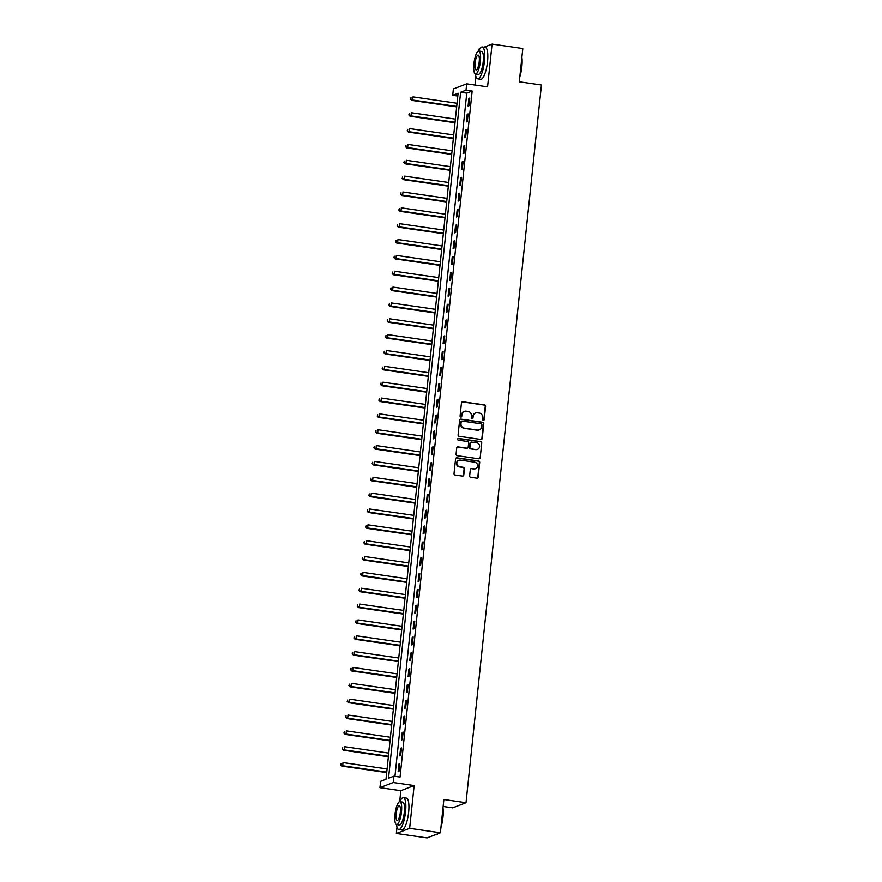 <?xml version="1.0" encoding="UTF-8"?>
<svg xmlns="http://www.w3.org/2000/svg" width="882" height="882" viewBox="0 0 882 882"><rect width="100%" height="100%" fill="white"/><g stroke="black" fill="none" stroke-linecap="round" stroke-linejoin="round"><path stroke-width="1.32" d="M483.27 420.306A0.882 0.849 68.9 0 0 484.207 419.556L485.596 406.337A1.268 1.202 68.9 0 0 484.527 404.915L462.796 401.773A1.268 1.202 68.9 0 0 461.462 402.842L460.073 416.061A0.882 0.849 68.9 0 0 461.231 417.01A0.882 0.849 68.9 0 0 461.76 416.304L461.936 414.595A4.046 3.859 68.9 0 1 466.225 411.177L468.033 411.442A4.046 3.859 68.9 0 1 471.473 415.973L471.297 417.693A0.882 0.849 68.9 0 0 472.454 418.641A0.882 0.849 68.9 0 0 472.984 417.936L473.16 416.227A4.046 3.859 68.9 0 1 477.449 412.798L479.257 413.063A4.046 3.859 68.9 0 1 482.697 417.605L482.52 419.314A0.882 0.849 68.9 0 0 483.27 420.306M483.49 420.306A0.882 0.849 68.9 0 0 483.854 419.7L485.243 406.47A1.268 1.202 68.9 0 0 484.163 405.058L462.444 401.905A1.268 1.202 68.9 0 0 462.036 401.916M461.043 417.065A0.882 0.849 68.9 0 0 461.407 416.447L461.936 414.595M472.267 418.685A0.882 0.849 68.9 0 0 472.631 418.068L473.16 416.227M469.654 475.861A1.268 1.202 68.9 0 0 470.734 477.272L476.82 478.154A1.268 1.202 68.9 0 0 478.165 477.085L479.709 462.4A1.268 1.202 68.9 0 0 478.628 460.988L456.909 457.835A1.268 1.202 68.9 0 0 455.564 458.905L454.021 473.59A1.268 1.202 68.9 0 0 455.101 475.012L462.466 476.082A1.268 1.202 68.9 0 0 463.8 475.012L464.461 468.728A1.268 1.202 68.9 0 0 463.381 467.306L459.731 466.776A3.385 3.23 68.9 0 1 458.872 460.294A3.385 3.23 68.9 0 1 460.437 460.117L474.737 462.19A3.385 3.23 68.9 0 1 475.607 468.673A3.385 3.23 68.9 0 1 474.031 468.849L471.65 468.507A1.268 1.202 68.9 0 0 470.315 469.577L469.654 475.861M393.912 776.16L393.24 782.499L379.944 787.637L380.616 781.298L386.007 779.214L458.1 93.26L452.709 95.333L453.381 88.994L466.677 83.867L466.005 90.207L460.613 92.29L388.521 778.244L393.912 776.16L400.053 777.053L472.157 91.1L466.005 90.207M466.677 83.867L487.57 86.888L492.068 44.1L522.806 48.543L519.311 81.828L541.438 85.036L466.016 802.686L443.878 799.489L440.383 832.773L409.645 828.319L414.143 785.531L393.24 782.499M480.888 439.457A1.268 1.202 68.9 0 0 482.233 438.387L483.777 423.702A1.268 1.202 68.9 0 0 482.697 422.28L460.977 419.137A1.268 1.202 68.9 0 0 459.632 420.207L458.089 434.892A1.268 1.202 68.9 0 0 459.169 436.303L480.888 439.457M481.737 443.051L480.194 457.736A1.268 1.202 68.9 0 1 478.86 458.805L457.141 455.663A1.268 1.202 68.9 0 1 456.06 454.241L456.722 447.957A1.268 1.202 68.9 0 1 458.056 446.887L466.865 448.166A1.268 1.202 68.9 0 0 468.21 447.097L468.64 442.918A1.268 1.202 68.9 0 0 467.57 441.507L458.397 440.173A0.882 0.849 68.9 0 1 458.166 438.475A0.882 0.849 68.9 0 1 458.574 438.431L480.668 441.628A1.268 1.202 68.9 0 1 481.737 443.051L480.194 457.736M440.383 832.773L427.086 837.9L396.349 833.457L409.645 828.319M492.068 44.1L483.931 47.242M479.885 48.797L478.783 49.227L478.584 51.046M472.157 91.1L466.765 93.172L394.96 776.314M468.882 98.442L468.077 106.049L468.981 105.708L469.775 98.1L468.882 98.442L469.731 98.564M467.217 114.296L466.413 121.903L467.317 121.551L468.11 113.943L467.217 114.296L468.066 114.417M465.553 130.139L464.748 137.746L465.652 137.405L466.446 129.797L465.553 130.139L466.402 130.26M463.888 145.993L463.083 153.6L463.987 153.248L464.781 145.64L463.888 145.993L464.737 146.114M462.223 161.836L461.418 169.443L462.322 169.101L463.116 161.494L462.223 161.836L463.072 161.957M460.558 177.69L459.754 185.297L460.647 184.944L461.451 177.337L460.558 177.69L461.407 177.811M458.883 193.533L458.089 201.14L458.982 200.798L459.787 193.191L458.883 193.533L459.731 193.665M457.218 209.387L456.424 216.994L457.317 216.652L458.122 209.045L457.218 209.387L458.067 209.508M455.553 225.241L454.759 232.848L455.652 232.495L456.457 224.888L455.553 225.241L456.402 225.362M453.888 241.084L453.094 248.691L453.987 248.349L454.792 240.742L453.888 241.084L454.737 241.205M452.223 256.938L451.43 264.545L452.323 264.192L453.127 256.585L452.223 256.938L453.072 257.059M450.559 272.781L449.754 280.388L450.658 280.046L451.452 272.439L450.559 272.781L451.408 272.902M448.894 288.635L448.089 296.242L448.993 295.9L449.787 288.282L448.894 288.635L449.743 288.756M447.229 304.477L446.424 312.096L447.328 311.743L448.122 304.136L447.229 304.477L448.078 304.61M445.564 320.331L444.76 327.939L445.664 327.597L446.457 319.99L445.564 320.331L446.413 320.453M443.9 336.185L443.095 343.793L443.999 343.44L444.793 335.833L443.9 336.185L444.748 336.307M442.224 352.028L441.43 359.635L442.323 359.294L443.128 351.686L442.224 352.028L443.073 352.15M440.559 367.882L439.765 375.489L440.658 375.137L441.463 367.529L440.559 367.882L441.408 368.003M438.894 383.725L438.1 391.332L438.993 390.991L439.798 383.383L438.894 383.725L439.743 383.857M437.229 399.579L436.436 407.186L437.329 406.845L438.133 399.237L437.229 399.579L438.078 399.7M435.565 415.433L434.771 423.04L435.664 422.687L436.469 415.08L435.565 415.433L436.414 415.554M433.9 431.276L433.095 438.883L433.999 438.541L434.793 430.934L433.9 431.276L434.749 431.397M432.235 447.13L431.43 454.737L432.334 454.384L433.128 446.777L432.235 447.13L433.084 447.251M430.57 462.973L429.766 470.58L430.67 470.238L431.463 462.631L430.57 462.973L431.419 463.094M428.906 478.827L428.101 486.434L429.005 486.081L429.799 478.474L428.906 478.827L429.755 478.948M427.241 494.67L426.436 502.277L427.34 501.935L428.134 494.328L427.241 494.67L428.09 494.802M425.576 510.524L424.771 518.131L425.664 517.789L426.469 510.182L425.576 510.524L426.425 510.645M423.9 526.378L423.106 533.985L423.999 533.632L424.804 526.025L423.9 526.378L424.749 526.499M422.235 542.221L421.442 549.828L422.335 549.486L423.139 541.879L422.235 542.221L423.084 542.342M420.571 558.074L419.777 565.682L420.67 565.329L421.475 557.722L420.571 558.074L421.42 558.196M418.906 573.917L418.112 581.525L419.005 581.183L419.81 573.576L418.906 573.917L419.755 574.039M417.241 589.771L416.447 597.379L417.34 597.026L418.145 589.419L417.241 589.771L418.09 589.893M415.576 605.614L414.772 613.222L415.676 612.88L416.469 605.273L415.576 605.614L416.425 605.747M413.912 621.468L413.107 629.075L414.011 628.734L414.805 621.126L413.912 621.468L414.76 621.589M412.247 637.322L411.442 644.929L412.346 644.577L413.14 636.969L412.247 637.322L413.096 637.443M410.582 653.165L409.777 660.772L410.681 660.431L411.475 652.823L410.582 653.165L411.431 653.286M408.917 669.019L408.112 676.626L409.016 676.274L409.81 668.666L408.917 669.019L409.766 669.14M407.241 684.862L406.448 692.469L407.341 692.127L408.146 684.52L407.241 684.862L408.09 684.983M405.577 700.716L404.783 708.323L405.676 707.981L406.481 700.363L405.577 700.716L406.426 700.837M403.912 716.559L403.118 724.177L404.011 723.824L404.816 716.217L403.912 716.559L404.761 716.691M402.247 732.413L401.453 740.02L402.346 739.678L403.151 732.071L402.247 732.413L403.096 732.534M400.582 748.267L399.789 755.874L400.682 755.521L401.486 747.914L400.582 748.267L401.431 748.388M398.918 764.11L398.113 771.717L399.017 771.375L399.811 763.768L398.918 764.11L399.767 764.231M443.15 806.435L452.72 807.824L466.016 802.686M414.143 785.531L400.847 790.658L399.689 801.672M397.01 827.162L396.349 833.457M400.847 790.658L379.944 787.637M457.802 96.072L452.709 95.333M475.905 76.536L475.012 85.08M466.765 93.172L460.613 92.29M475.398 413.085A4.046 3.859 68.9 0 0 472.807 416.359M464.175 411.453A4.046 3.859 68.9 0 0 461.584 414.738M481.296 439.445A1.268 1.202 68.9 0 0 481.87 438.519L483.413 423.834A1.268 1.202 68.9 0 0 482.344 422.412L460.613 419.27A1.268 1.202 68.9 0 0 460.217 419.281M481.936 424.826A0.882 0.849 68.9 0 0 481.186 423.823L462.124 421.067A0.882 0.849 68.9 0 0 461.187 421.817L460.988 423.625A4.046 3.859 68.9 0 0 464.439 428.167L477.471 430.052A4.046 3.859 68.9 0 0 481.748 426.623L481.936 424.826M461.54 421.199A0.882 0.849 68.9 0 0 460.823 421.96L461.187 421.817M479.169 429.909A4.046 3.859 68.9 0 1 477.107 430.184L464.075 428.299A4.046 3.859 68.9 0 1 460.636 423.757L460.823 421.96M479.257 458.794A1.268 1.202 68.9 0 0 479.841 457.879M467.273 448.155A1.268 1.202 68.9 0 1 466.512 448.299L457.703 447.031A1.268 1.202 68.9 0 0 457.295 447.042M481.385 443.183A1.268 1.202 68.9 0 0 480.304 441.772L458.221 438.575A0.882 0.849 68.9 0 0 458.001 438.575M476.004 449.489A3.385 3.23 68.9 0 0 479.576 445.796A3.385 3.23 68.9 0 0 476.71 442.83L471.672 442.103A1.268 1.202 68.9 0 0 470.338 443.172L469.897 447.339A1.268 1.202 68.9 0 0 470.966 448.751L475.652 449.622A3.385 3.23 68.9 0 0 477.394 449.379M470.911 442.246A1.268 1.202 68.9 0 0 469.974 443.304L470.338 443.172M475.652 449.622L470.613 448.894A1.268 1.202 68.9 0 1 469.533 447.472L469.974 443.304M475.42 468.739A3.385 3.23 68.9 0 1 473.678 468.981L471.297 468.64A1.268 1.202 68.9 0 0 470.889 468.651M458.695 460.371A3.385 3.23 68.9 0 0 459.379 466.92L459.731 466.776M462.863 476.071A1.268 1.202 68.9 0 0 463.447 475.144L464.097 468.86A1.268 1.202 68.9 0 0 463.028 467.449L459.379 466.92M477.228 478.143A1.268 1.202 68.9 0 0 477.801 477.228L479.345 462.543A1.268 1.202 68.9 0 0 478.276 461.121L456.545 457.978A1.268 1.202 68.9 0 0 456.148 457.99M457.052 103.271L412.985 96.899L412.655 100.063L411.751 100.405L456.667 106.909M410.88 98.982L411.012 97.715L410.527 99.126L412.655 100.063L456.711 106.446M411.751 100.405L410.527 99.126M455.388 119.125L411.321 112.742L410.979 115.917L410.086 116.259L455.002 122.763M409.215 114.836L409.347 113.569L408.851 114.969L410.979 115.917L455.046 122.289M410.086 116.259L408.851 114.969M453.712 134.968L409.656 128.596L409.314 131.76L408.421 132.113L453.337 138.606M407.55 130.679L407.682 129.411L407.186 130.823L409.314 131.76L453.381 138.143M408.421 132.113L407.186 130.823M452.047 150.822L407.98 144.439L407.649 147.614L406.756 147.956L451.672 154.46M405.885 146.533L406.018 145.265L405.522 146.677L407.649 147.614L451.716 153.986M406.756 147.956L405.522 146.677M450.382 166.665L406.315 160.292L405.985 163.457L405.092 163.809L450.007 170.303M404.221 162.387L404.353 161.119L403.857 162.52L405.985 163.457L450.052 169.84M405.092 163.809L403.857 162.52M521.89 57.264A15.711 4.145 98.2 0 1 521.857 66.668A15.711 4.145 98.2 0 1 519.84 76.833M519.994 75.378A16.096 4.245 -81.8 0 0 521.593 66.569A16.096 4.245 -81.8 0 0 521.78 58.311M475.398 73.978A16.096 4.245 -81.8 0 0 477.669 78.862A16.096 4.245 -81.8 0 0 484.461 61.2A16.096 4.245 -81.8 0 0 482.278 47A16.096 4.245 -81.8 0 0 478.717 51.046M477.669 78.862L480.734 79.303A16.096 4.245 -81.8 0 0 487.537 61.641A16.096 4.245 -81.8 0 0 485.354 47.441L482.278 47M478.805 51.046L481.627 51.465A11.587 3.054 98.2 0 1 483.204 61.685A11.587 3.054 98.2 0 1 478.309 74.397L475.486 73.989A11.587 3.054 -81.8 0 0 480.381 61.277A11.587 3.054 -81.8 0 0 478.805 51.046A11.587 3.054 -81.8 0 0 473.91 63.769A11.587 3.054 -81.8 0 0 475.486 73.989M475.056 63.328A7.475 1.973 -81.8 0 0 476.071 69.91A7.475 1.973 -81.8 0 0 479.224 61.718A7.475 1.973 -81.8 0 0 478.209 55.125A7.475 1.973 -81.8 0 0 475.056 63.328M442.996 807.879A15.711 4.145 98.2 0 1 442.962 817.294A15.711 4.145 98.2 0 1 440.945 827.459M441.099 825.993A16.096 4.245 -81.8 0 0 442.698 817.195A16.096 4.245 -81.8 0 0 442.885 808.937M396.503 824.593A16.096 4.245 -81.8 0 0 398.774 829.488A16.096 4.245 -81.8 0 0 405.566 811.815A16.096 4.245 -81.8 0 0 403.383 797.626A16.096 4.245 -81.8 0 0 399.822 801.661M398.774 829.488L401.85 829.929A16.096 4.245 -81.8 0 0 408.642 812.267A16.096 4.245 -81.8 0 0 406.459 798.067L403.383 797.626M399.91 801.672L402.732 802.08A11.587 3.054 98.2 0 1 404.309 812.3A11.587 3.054 98.2 0 1 399.414 825.023L396.591 824.615A11.587 3.054 -81.8 0 0 401.486 811.892A11.587 3.054 -81.8 0 0 399.91 801.672A11.587 3.054 -81.8 0 0 395.015 814.395A11.587 3.054 -81.8 0 0 396.591 824.615M396.161 813.943A7.475 1.973 -81.8 0 0 397.176 820.536A7.475 1.973 -81.8 0 0 400.329 812.344A7.475 1.973 -81.8 0 0 399.314 805.751A7.475 1.973 -81.8 0 0 396.161 813.943M435.223 834.758L435.906 834.857A16.096 4.245 -81.8 0 0 437.141 834.416A16.096 4.245 -81.8 0 0 437.77 833.777M437.946 833.711A15.711 4.145 98.2 0 1 437.527 834.096A15.711 4.145 98.2 0 1 437.34 834.24M448.718 182.519L404.651 176.135L404.32 179.311L403.427 179.652L448.343 186.157M402.556 178.23L402.688 176.962L402.192 178.373L404.32 179.311L448.387 185.683M403.427 179.652L402.192 178.373M447.053 198.362L402.986 191.989L402.655 195.165L401.751 195.506L446.667 202.011M400.891 194.084L401.023 192.816L400.527 194.216L402.655 195.165L446.722 201.537M401.751 195.506L400.527 194.216M445.388 214.216L401.321 207.843L400.99 211.007L400.086 211.36L445.002 217.854M399.215 209.927L399.359 208.659L398.862 210.07L400.99 211.007L445.057 217.391M400.086 211.36L398.862 210.07M443.723 230.07L399.656 223.686L399.325 226.861L398.421 227.203L443.337 233.708M397.55 225.781L397.683 224.513L397.198 225.913L399.325 226.861L443.392 233.234M398.421 227.203L397.198 225.913M442.058 245.913L397.991 239.54L397.661 242.704L396.757 243.057L441.673 249.551M395.886 241.624L396.018 240.356L395.533 241.767L397.661 242.704L441.728 249.088M396.757 243.057L395.533 241.767M440.394 261.767L396.327 255.383L395.996 258.558L395.092 258.9L440.008 265.405M394.221 257.478L394.353 256.21L393.868 257.621L395.996 258.558L440.052 264.931M395.092 258.9L393.868 257.621M438.729 277.61L394.662 271.237L394.32 274.401L393.427 274.754L438.343 281.248M392.556 273.332L392.688 272.064L392.203 273.464L394.32 274.401L438.387 280.785M393.427 274.754L392.203 273.464M437.064 293.463L392.997 287.08L392.655 290.255L391.762 290.597L436.678 297.102M390.891 289.175L391.024 287.907L390.528 289.318L392.655 290.255L436.722 296.628M391.762 290.597L390.528 289.318M435.388 309.317L391.321 302.934L390.991 306.109L390.098 306.451L435.013 312.956M389.227 305.029L389.359 303.761L388.863 305.161L390.991 306.109L435.058 312.482M390.098 306.451L388.863 305.161M433.724 325.16L389.657 318.788L389.326 321.952L388.433 322.305L433.349 328.799M387.562 320.872L387.694 319.604L387.198 321.015L389.326 321.952L433.393 328.336M388.433 322.305L387.198 321.015M432.059 341.014L387.992 334.631L387.661 337.806L386.768 338.148L431.684 344.653M385.897 336.726L386.029 335.458L385.533 336.858L387.661 337.806L431.728 344.178M386.768 338.148L385.533 336.858M430.394 356.857L386.327 350.485L385.996 353.649L385.103 354.002L430.008 360.495M384.232 352.568L384.365 351.301L383.868 352.712L385.996 353.649L430.063 360.032M385.103 354.002L383.868 352.712M428.729 372.711L384.662 366.328L384.332 369.503L383.427 369.845L428.343 376.349M382.567 368.422L382.7 367.155L382.204 368.566L384.332 369.503L428.398 375.875M383.427 369.845L382.204 368.566M427.064 388.554L382.997 382.182L382.667 385.346L381.763 385.699L426.679 392.192M380.892 384.276L381.035 383.008L380.539 384.409L382.667 385.346L426.734 391.729M381.763 385.699L380.539 384.409M425.4 404.408L381.333 398.036L381.002 401.2L380.098 401.542L425.014 408.046M379.227 400.119L379.359 398.851L378.874 400.263L381.002 401.2L425.069 407.572M380.098 401.542L378.874 400.263M423.735 420.262L379.668 413.878L379.337 417.054L378.433 417.395L423.349 423.9M377.562 415.973L377.694 414.705L377.209 416.106L379.337 417.054L423.404 423.426M378.433 417.395L377.209 416.106M422.07 436.105L378.003 429.732L377.672 432.897L376.768 433.249L421.684 439.743M375.897 431.816L376.03 430.548L375.545 431.96L377.672 432.897L421.728 439.28M376.768 433.249L375.545 431.96M420.405 451.959L376.338 445.575L375.997 448.751L375.104 449.092L420.019 455.597M374.233 447.67L374.365 446.402L373.869 447.813L375.997 448.751L420.064 455.123M375.104 449.092L373.869 447.813M418.73 467.802L374.674 461.429L374.332 464.594L373.439 464.946L418.355 471.44M372.568 463.524L372.7 462.256L372.204 463.656L374.332 464.594L418.399 470.977M373.439 464.946L372.204 463.656M417.065 483.656L372.998 477.272L372.667 480.447L371.774 480.789L416.69 487.294M370.903 479.367L371.035 478.099L370.539 479.51L372.667 480.447L416.734 486.82M371.774 480.789L370.539 479.51M415.4 499.499L371.333 493.126L371.002 496.29L370.109 496.643L415.025 503.148M369.238 495.221L369.371 493.953L368.874 495.353L371.002 496.29L415.069 502.674M370.109 496.643L368.874 495.353M413.735 515.353L369.668 508.98L369.338 512.144L368.444 512.486L413.349 518.991M367.573 511.064L367.706 509.796L367.21 511.207L369.338 512.144L413.404 518.528M368.444 512.486L367.21 511.207M412.07 531.207L368.003 524.823L367.673 527.998L366.769 528.34L411.685 534.845M365.909 526.918L366.041 525.65L365.545 527.05L367.673 527.998L411.74 534.371M366.769 528.34L365.545 527.05M410.406 547.049L366.339 540.677L366.008 543.841L365.104 544.194L410.02 550.688M364.233 542.761L364.376 541.493L363.88 542.904L366.008 543.841L410.075 550.225M365.104 544.194L363.88 542.904M408.741 562.903L364.674 556.52L364.343 559.695L363.439 560.037L408.355 566.542M362.568 558.615L362.7 557.347L362.215 558.758L364.343 559.695L408.41 566.068M363.439 560.037L362.215 558.758M407.076 578.746L363.009 572.374L362.678 575.538L361.774 575.891L406.69 582.385M360.903 574.469L361.036 573.201L360.551 574.601L362.678 575.538L406.745 581.922M361.774 575.891L360.551 574.601M405.411 594.6L361.344 588.217L361.014 591.392L360.11 591.734L405.025 598.239M359.239 590.312L359.371 589.044L358.886 590.455L361.014 591.392L405.07 597.764M360.11 591.734L358.886 590.455M403.747 610.443L359.68 604.071L359.338 607.246L358.445 607.588L403.361 614.092M357.574 606.166L357.706 604.898L357.221 606.298L359.338 607.246L403.405 613.618M358.445 607.588L357.221 606.298M402.082 626.297L358.015 619.925L357.673 623.089L356.78 623.442L401.696 629.935M355.909 622.008L356.041 620.741L355.545 622.152L357.673 623.089L401.74 629.472M356.78 623.442L355.545 622.152M400.406 642.151L356.339 635.768L356.008 638.943L355.115 639.285L400.031 645.789M354.244 637.862L354.377 636.595L353.88 637.995L356.008 638.943L400.075 645.315M355.115 639.285L353.88 637.995M398.741 657.994L354.674 651.622L354.344 654.786L353.45 655.139L398.366 661.632M352.579 653.705L352.712 652.437L352.216 653.849L354.344 654.786L398.41 661.169M353.45 655.139L352.216 653.849M397.076 673.848L353.009 667.465L352.679 670.64L351.786 670.982L396.702 677.486M350.915 669.559L351.047 668.291L350.551 669.703L352.679 670.64L396.746 677.012M351.786 670.982L350.551 669.703M395.412 689.691L351.345 683.318L351.014 686.483L350.121 686.835L395.026 693.329M349.25 685.413L349.382 684.145L348.886 685.546L351.014 686.483L395.081 692.866M350.121 686.835L348.886 685.546M393.747 705.545L349.68 699.161L349.349 702.337L348.445 702.678L393.361 709.183M347.585 701.256L347.717 699.988L347.221 701.399L349.349 702.337L393.416 708.709M348.445 702.678L347.221 701.399M392.082 721.388L348.015 715.015L347.684 718.191L346.78 718.532L391.696 725.037M345.909 717.11L346.053 715.842L345.557 717.242L347.684 718.191L391.751 724.563M346.78 718.532L345.557 717.242M390.417 737.242L346.35 730.869L346.02 734.033L345.116 734.386L390.031 740.88M344.245 732.953L344.377 731.685L343.892 733.096L346.02 734.033L390.087 740.417M345.116 734.386L343.892 733.096M388.753 753.096L344.686 746.712L344.355 749.887L343.451 750.229L388.367 756.734M342.58 748.807L342.712 747.539L342.227 748.939L344.355 749.887L388.422 756.26M343.451 750.229L342.227 748.939M387.088 768.939L343.021 762.566L342.69 765.73L341.786 766.083L386.702 772.577M340.915 764.65L341.047 763.382L340.562 764.793L342.69 765.73L386.746 772.114M341.786 766.083L340.562 764.793"/></g></svg>
